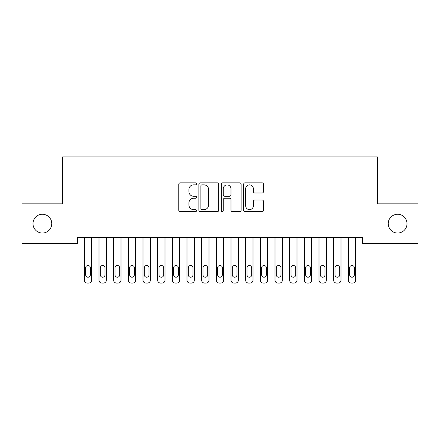 <?xml version="1.0" encoding="UTF-8"?>
<svg xmlns="http://www.w3.org/2000/svg" width="440" height="440" viewBox="0 0 440 440"><rect width="100%" height="100%" fill="white"/><g stroke="black" fill="none" stroke-linecap="round" stroke-linejoin="round"><path stroke-width="0.66" d="M196.531 183.865A1.007 1.007 0 0 0 195.525 182.853L180.23 182.853A1.441 1.441 0 0 0 178.788 184.294L178.788 210.21A1.441 1.441 0 0 0 180.23 211.651L195.525 211.651A1.007 1.007 0 0 0 196.531 210.639A1.007 1.007 0 0 0 195.525 209.632L193.545 209.632A4.609 4.609 0 0 1 188.941 205.024L188.941 202.868A4.609 4.609 0 0 1 193.545 198.259L195.525 198.259A1.007 1.007 0 0 0 196.531 197.252A1.007 1.007 0 0 0 195.525 196.246L193.545 196.246A4.609 4.609 0 0 1 188.941 191.637L188.941 189.481A4.609 4.609 0 0 1 193.545 184.872L195.525 184.872A1.007 1.007 0 0 0 196.531 183.865M388.229 223.652A9.389 9.389 0 0 0 397.611 233.041A9.389 9.389 0 0 0 407 223.652A9.389 9.389 0 0 0 397.611 214.264A9.389 9.389 0 0 0 388.229 223.652M33 223.652A9.389 9.389 0 0 0 42.389 233.041A9.389 9.389 0 0 0 51.772 223.652A9.389 9.389 0 0 0 42.389 214.264A9.389 9.389 0 0 0 33 223.652M262.075 193.006A1.441 1.441 0 0 0 263.511 191.565L263.511 184.294A1.441 1.441 0 0 0 262.075 182.853L245.086 182.853A1.441 1.441 0 0 0 243.645 184.294L243.645 210.21A1.441 1.441 0 0 0 245.086 211.651L262.075 211.651A1.441 1.441 0 0 0 263.511 210.21L263.511 201.427A1.441 1.441 0 0 0 262.075 199.986L254.804 199.986A1.441 1.441 0 0 0 253.363 201.427L253.363 205.782A3.85 3.85 0 0 1 249.513 209.632A3.85 3.85 0 0 1 245.663 205.782L245.663 188.722A3.85 3.85 0 0 1 249.513 184.872A3.85 3.85 0 0 1 253.363 188.722L253.363 191.565A1.441 1.441 0 0 0 254.804 193.006L262.075 193.006M362.709 237.584L77.292 237.584L77.292 243.452L22 243.452L22 203.852L62.629 203.852L62.629 156.921L377.372 156.921L377.372 203.852L418 203.852L418 243.452L362.709 243.452L362.709 237.584M218.74 184.294A1.441 1.441 0 0 0 217.299 182.853L200.316 182.853A1.441 1.441 0 0 0 198.875 184.294L198.875 210.21A1.441 1.441 0 0 0 200.316 211.651L217.299 211.651A1.441 1.441 0 0 0 218.74 210.21L218.74 184.294M222.701 182.853L239.685 182.853A1.441 1.441 0 0 1 241.126 184.294L241.126 210.21A1.441 1.441 0 0 1 239.685 211.651L232.419 211.651A1.441 1.441 0 0 1 230.978 210.21L230.978 199.7A1.441 1.441 0 0 0 229.537 198.259L224.714 198.259A1.441 1.441 0 0 0 223.273 199.7L223.273 210.639A1.007 1.007 0 0 1 222.266 211.651A1.007 1.007 0 0 1 221.26 210.639L221.26 184.294A1.441 1.441 0 0 1 222.701 182.853M201.894 184.872A1.007 1.007 0 0 0 200.888 185.878L200.888 208.626A1.007 1.007 0 0 0 201.894 209.632L203.984 209.632A4.609 4.609 0 0 0 208.593 205.024L208.593 189.481A4.609 4.609 0 0 0 203.984 184.872L201.894 184.872M230.978 188.793A3.85 3.85 0 0 0 227.128 184.943A3.85 3.85 0 0 0 223.273 188.793L223.273 194.805A1.441 1.441 0 0 0 224.714 196.246L229.537 196.246A1.441 1.441 0 0 0 230.978 194.805L230.978 188.793M84.332 280.148L84.332 237.584L84.332 280.148A2.932 2.932 179.5 0 0 87.269 283.08L88.732 283.08A2.932 2.932 179.5 0 0 91.668 280.148L91.668 237.584M85.651 274.868A2.349 2.349 0.5 0 0 88 277.216A2.349 2.349 0.5 0 0 90.349 274.868A2.349 2.349 -0.5 0 1 88 277.216A2.349 2.349 -0.5 0 1 85.651 274.868L85.651 267.828A2.349 2.349 -0.5 0 1 88 265.48A2.349 2.349 -0.5 0 1 90.349 267.828A2.349 2.349 0.5 0 0 88 265.48A2.349 2.349 0.5 0 0 85.651 267.828M90.349 267.828L90.349 274.868M99 280.148L99 237.584L99 280.148A2.932 2.932 179.5 0 0 101.932 283.08L103.4 283.08A2.932 2.932 179.5 0 0 106.332 280.148L106.332 237.584M100.32 274.868A2.349 2.349 0.5 0 0 102.668 277.216A2.349 2.349 0.5 0 0 105.012 274.868A2.349 2.349 -0.5 0 1 102.668 277.216A2.349 2.349 -0.5 0 1 100.32 274.868L100.32 267.828A2.349 2.349 -0.5 0 1 102.668 265.48A2.349 2.349 -0.5 0 1 105.012 267.828A2.349 2.349 0.5 0 0 102.668 265.48A2.349 2.349 0.5 0 0 100.32 267.828M113.669 280.148L113.669 237.584L113.669 280.148A2.932 2.932 179.5 0 0 116.6 283.08L118.069 283.08A2.932 2.932 179.5 0 0 121 280.148L121 237.584M114.989 274.868A2.349 2.349 0.5 0 0 117.332 277.216A2.349 2.349 0.5 0 0 119.68 274.868A2.349 2.349 -0.5 0 1 117.332 277.216A2.349 2.349 -0.5 0 1 114.989 274.868L114.989 267.828A2.349 2.349 -0.5 0 1 117.332 265.48A2.349 2.349 -0.5 0 1 119.68 267.828A2.349 2.349 0.5 0 0 117.332 265.48A2.349 2.349 0.5 0 0 114.989 267.828M105.012 267.828L105.012 274.868M119.68 267.828L119.68 274.868M128.332 280.148L128.332 237.584L128.332 280.148A2.932 2.932 179.5 0 0 131.269 283.08L132.732 283.08A2.932 2.932 179.5 0 0 135.668 280.148L135.668 237.584M129.651 274.868A2.349 2.349 0.5 0 0 132 277.216A2.349 2.349 0.5 0 0 134.349 274.868A2.349 2.349 -0.5 0 1 132 277.216A2.349 2.349 -0.5 0 1 129.651 274.868L129.651 267.828A2.349 2.349 -0.5 0 1 132 265.48A2.349 2.349 -0.5 0 1 134.349 267.828A2.349 2.349 0.5 0 0 132 265.48A2.349 2.349 0.5 0 0 129.651 267.828M143 280.148L143 237.584L143 280.148A2.932 2.932 179.5 0 0 145.931 283.08L147.4 283.08A2.932 2.932 179.5 0 0 150.332 280.148L150.332 237.584M144.32 274.868A2.349 2.349 0.5 0 0 146.669 277.216A2.349 2.349 0.5 0 0 149.012 274.868A2.349 2.349 -0.5 0 1 146.669 277.216A2.349 2.349 -0.5 0 1 144.32 274.868L144.32 267.828A2.349 2.349 -0.5 0 1 146.669 265.48A2.349 2.349 -0.5 0 1 149.012 267.828A2.349 2.349 0.5 0 0 146.669 265.48A2.349 2.349 0.5 0 0 144.32 267.828M134.349 267.828L134.349 274.868M149.012 267.828L149.012 274.868M157.669 280.148L157.669 237.584L157.669 280.148A2.932 2.932 179.5 0 0 160.6 283.08L162.069 283.08A2.932 2.932 179.5 0 0 165 280.148L165 237.584M158.989 274.868A2.349 2.349 0.5 0 0 161.332 277.216A2.349 2.349 0.5 0 0 163.68 274.868A2.349 2.349 -0.5 0 1 161.332 277.216A2.349 2.349 -0.5 0 1 158.989 274.868L158.989 267.828A2.349 2.349 -0.5 0 1 161.332 265.48A2.349 2.349 -0.5 0 1 163.68 267.828A2.349 2.349 0.5 0 0 161.332 265.48A2.349 2.349 0.5 0 0 158.989 267.828M163.68 267.828L163.68 274.868M172.332 280.148L172.332 237.584L172.332 280.148A2.932 2.932 179.5 0 0 175.269 283.08L176.732 283.08A2.932 2.932 179.5 0 0 179.669 280.148L179.669 237.584M173.652 274.868A2.349 2.349 0.5 0 0 176 277.216A2.349 2.349 0.5 0 0 178.349 274.868A2.349 2.349 -0.5 0 1 176 277.216A2.349 2.349 -0.5 0 1 173.652 274.868L173.652 267.828A2.349 2.349 -0.5 0 1 176 265.48A2.349 2.349 -0.5 0 1 178.349 267.828A2.349 2.349 0.5 0 0 176 265.48A2.349 2.349 0.5 0 0 173.652 267.828M178.349 267.828L178.349 274.868M187 280.148L187 237.584L187 280.148A2.932 2.932 179.5 0 0 189.931 283.08L191.4 283.08A2.932 2.932 179.5 0 0 194.332 280.148L194.332 237.584M188.32 274.868A2.349 2.349 0.5 0 0 190.669 277.216A2.349 2.349 0.5 0 0 193.012 274.868A2.349 2.349 -0.5 0 1 190.669 277.216A2.349 2.349 -0.5 0 1 188.32 274.868L188.32 267.828A2.349 2.349 -0.5 0 1 190.669 265.48A2.349 2.349 -0.5 0 1 193.012 267.828A2.349 2.349 0.5 0 0 190.669 265.48A2.349 2.349 0.5 0 0 188.32 267.828M193.012 267.828L193.012 274.868M201.669 280.148L201.669 237.584L201.669 280.148A2.932 2.932 179.5 0 0 204.6 283.08L206.069 283.08A2.932 2.932 179.5 0 0 209 280.148L209 237.584M202.989 274.868A2.349 2.349 0.5 0 0 205.332 277.216A2.349 2.349 0.5 0 0 207.68 274.868A2.349 2.349 -0.5 0 1 205.332 277.216A2.349 2.349 -0.5 0 1 202.989 274.868L202.989 267.828A2.349 2.349 -0.5 0 1 205.332 265.48A2.349 2.349 -0.5 0 1 207.68 267.828A2.349 2.349 0.5 0 0 205.332 265.48A2.349 2.349 0.5 0 0 202.989 267.828M207.68 267.828L207.68 274.868M216.332 280.148L216.332 237.584L216.332 280.148A2.932 2.932 179.5 0 0 219.269 283.08L220.732 283.08A2.932 2.932 179.5 0 0 223.669 280.148L223.669 237.584M217.652 274.868A2.349 2.349 0.5 0 0 220 277.216A2.349 2.349 0.5 0 0 222.349 274.868A2.349 2.349 -0.5 0 1 220 277.216A2.349 2.349 -0.5 0 1 217.652 274.868L217.652 267.828A2.349 2.349 -0.5 0 1 220 265.48A2.349 2.349 -0.5 0 1 222.349 267.828A2.349 2.349 0.5 0 0 220 265.48A2.349 2.349 0.5 0 0 217.652 267.828M222.349 267.828L222.349 274.868M231 280.148L231 237.584L231 280.148A2.932 2.932 179.5 0 0 233.931 283.08L235.4 283.08A2.932 2.932 179.5 0 0 238.332 280.148L238.332 237.584M232.32 274.868A2.349 2.349 0.5 0 0 234.669 277.216A2.349 2.349 0.5 0 0 237.012 274.868A2.349 2.349 -0.5 0 1 234.669 277.216A2.349 2.349 -0.5 0 1 232.32 274.868L232.32 267.828A2.349 2.349 -0.5 0 1 234.669 265.48A2.349 2.349 -0.5 0 1 237.012 267.828A2.349 2.349 0.5 0 0 234.669 265.48A2.349 2.349 0.5 0 0 232.32 267.828M237.012 267.828L237.012 274.868M245.669 280.148L245.669 237.584L245.669 280.148A2.932 2.932 179.5 0 0 248.6 283.08L250.069 283.08A2.932 2.932 179.5 0 0 253 280.148L253 237.584M246.989 274.868A2.349 2.349 0.5 0 0 249.332 277.216A2.349 2.349 0.5 0 0 251.68 274.868A2.349 2.349 -0.5 0 1 249.332 277.216A2.349 2.349 -0.5 0 1 246.989 274.868L246.989 267.828A2.349 2.349 -0.5 0 1 249.332 265.48A2.349 2.349 -0.5 0 1 251.68 267.828A2.349 2.349 0.5 0 0 249.332 265.48A2.349 2.349 0.5 0 0 246.989 267.828M251.68 267.828L251.68 274.868M260.332 280.148L260.332 237.584L260.332 280.148A2.932 2.932 179.5 0 0 263.269 283.08L264.732 283.08A2.932 2.932 179.5 0 0 267.669 280.148L267.669 237.584M261.652 274.868A2.349 2.349 0.5 0 0 264 277.216A2.349 2.349 0.5 0 0 266.349 274.868A2.349 2.349 -0.5 0 1 264 277.216A2.349 2.349 -0.5 0 1 261.652 274.868L261.652 267.828A2.349 2.349 -0.5 0 1 264 265.48A2.349 2.349 -0.5 0 1 266.349 267.828A2.349 2.349 0.5 0 0 264 265.48A2.349 2.349 0.5 0 0 261.652 267.828M266.349 267.828L266.349 274.868M275 280.148L275 237.584L275 280.148A2.932 2.932 179.5 0 0 277.932 283.08L279.4 283.08A2.932 2.932 179.5 0 0 282.332 280.148L282.332 237.584M276.32 274.868A2.349 2.349 0.5 0 0 278.669 277.216A2.349 2.349 0.5 0 0 281.012 274.868A2.349 2.349 -0.5 0 1 278.669 277.216A2.349 2.349 -0.5 0 1 276.32 274.868L276.32 267.828A2.349 2.349 -0.5 0 1 278.669 265.48A2.349 2.349 -0.5 0 1 281.012 267.828A2.349 2.349 0.5 0 0 278.669 265.48A2.349 2.349 0.5 0 0 276.32 267.828M281.012 267.828L281.012 274.868M289.668 280.148L289.668 237.584L289.668 280.148A2.932 2.932 179.5 0 0 292.6 283.08L294.069 283.08A2.932 2.932 179.5 0 0 297 280.148L297 237.584M290.989 274.868A2.349 2.349 0.5 0 0 293.332 277.216A2.349 2.349 0.5 0 0 295.68 274.868A2.349 2.349 -0.5 0 1 293.332 277.216A2.349 2.349 -0.5 0 1 290.989 274.868L290.989 267.828A2.349 2.349 -0.5 0 1 293.332 265.48A2.349 2.349 -0.5 0 1 295.68 267.828A2.349 2.349 0.5 0 0 293.332 265.48A2.349 2.349 0.5 0 0 290.989 267.828M295.68 267.828L295.68 274.868M304.332 280.148L304.332 237.584L304.332 280.148A2.932 2.932 179.5 0 0 307.269 283.08L308.732 283.08A2.932 2.932 179.5 0 0 311.668 280.148L311.668 237.584M305.652 274.868A2.349 2.349 0.5 0 0 308 277.216A2.349 2.349 0.5 0 0 310.349 274.868A2.349 2.349 -0.5 0 1 308 277.216A2.349 2.349 -0.5 0 1 305.652 274.868L305.652 267.828A2.349 2.349 -0.5 0 1 308 265.48A2.349 2.349 -0.5 0 1 310.349 267.828A2.349 2.349 0.5 0 0 308 265.48A2.349 2.349 0.5 0 0 305.652 267.828M310.349 267.828L310.349 274.868M319 280.148L319 237.584L319 280.148A2.932 2.932 179.5 0 0 321.932 283.08L323.4 283.08A2.932 2.932 179.5 0 0 326.332 280.148L326.332 237.584M320.32 274.868A2.349 2.349 0.5 0 0 322.668 277.216A2.349 2.349 0.5 0 0 325.012 274.868A2.349 2.349 -0.5 0 1 322.668 277.216A2.349 2.349 -0.5 0 1 320.32 274.868L320.32 267.828A2.349 2.349 -0.5 0 1 322.668 265.48A2.349 2.349 -0.5 0 1 325.012 267.828A2.349 2.349 0.5 0 0 322.668 265.48A2.349 2.349 0.5 0 0 320.32 267.828M325.012 267.828L325.012 274.868M333.668 280.148L333.668 237.584L333.668 280.148A2.932 2.932 179.5 0 0 336.6 283.08L338.069 283.08A2.932 2.932 179.5 0 0 341 280.148L341 237.584M334.989 274.868A2.349 2.349 0.5 0 0 337.332 277.216A2.349 2.349 0.5 0 0 339.68 274.868A2.349 2.349 -0.5 0 1 337.332 277.216A2.349 2.349 -0.5 0 1 334.989 274.868L334.989 267.828A2.349 2.349 -0.5 0 1 337.332 265.48A2.349 2.349 -0.5 0 1 339.68 267.828A2.349 2.349 0.5 0 0 337.332 265.48A2.349 2.349 0.5 0 0 334.989 267.828M339.68 267.828L339.68 274.868M348.332 280.148L348.332 237.584L348.332 280.148A2.932 2.932 179.5 0 0 351.269 283.08L352.732 283.08A2.932 2.932 179.5 0 0 355.668 280.148L355.668 237.584M349.652 274.868A2.349 2.349 0.5 0 0 352 277.216A2.349 2.349 0.5 0 0 354.349 274.868A2.349 2.349 -0.5 0 1 352 277.216A2.349 2.349 -0.5 0 1 349.652 274.868L349.652 267.828A2.349 2.349 -0.5 0 1 352 265.48A2.349 2.349 -0.5 0 1 354.349 267.828A2.349 2.349 0.5 0 0 352 265.48A2.349 2.349 0.5 0 0 349.652 267.828M354.349 267.828L354.349 274.868"/></g></svg>
